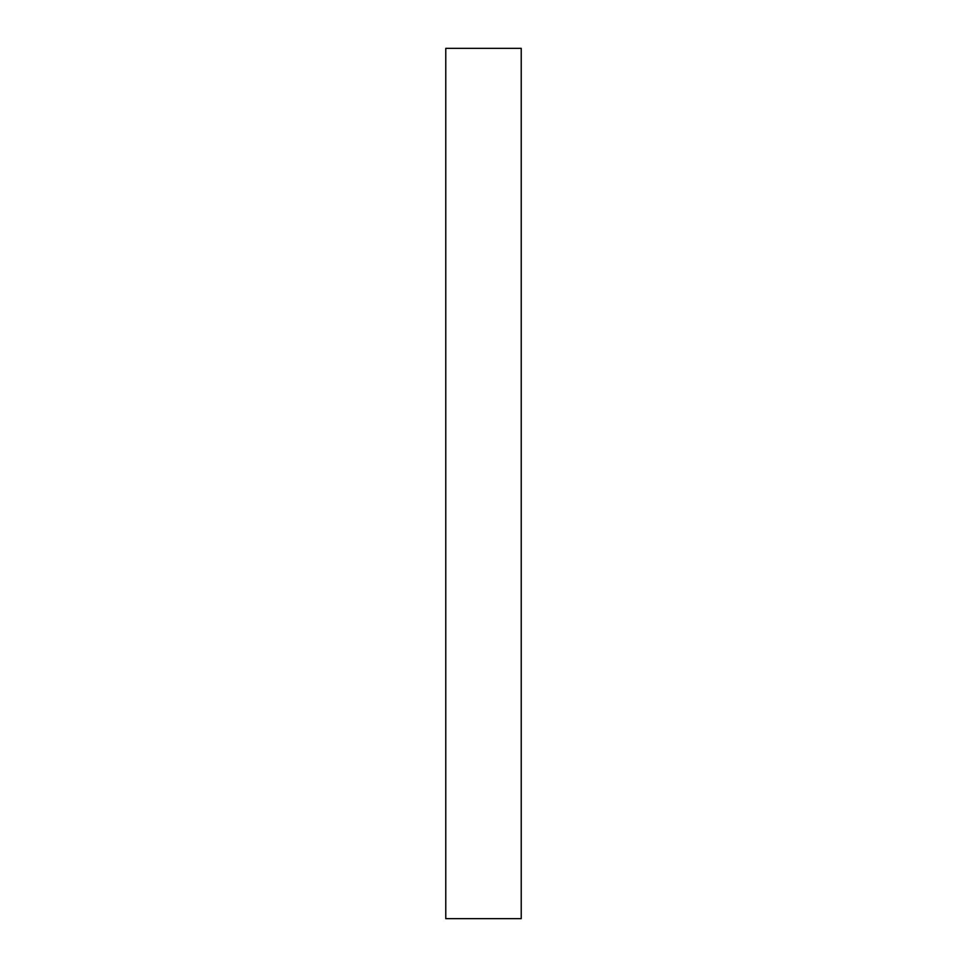 <?xml version="1.0" encoding="UTF-8"?>
<svg xmlns="http://www.w3.org/2000/svg" width="967" height="967" viewBox="0 0 967 967"><rect width="100%" height="100%" fill="white"/><g stroke="black" fill="none" stroke-linecap="round" stroke-linejoin="round"><path stroke-width="1.45" d="M521.225 918.65L445.775 918.65L445.775 48.35L521.225 48.35L521.225 918.65"/></g></svg>
